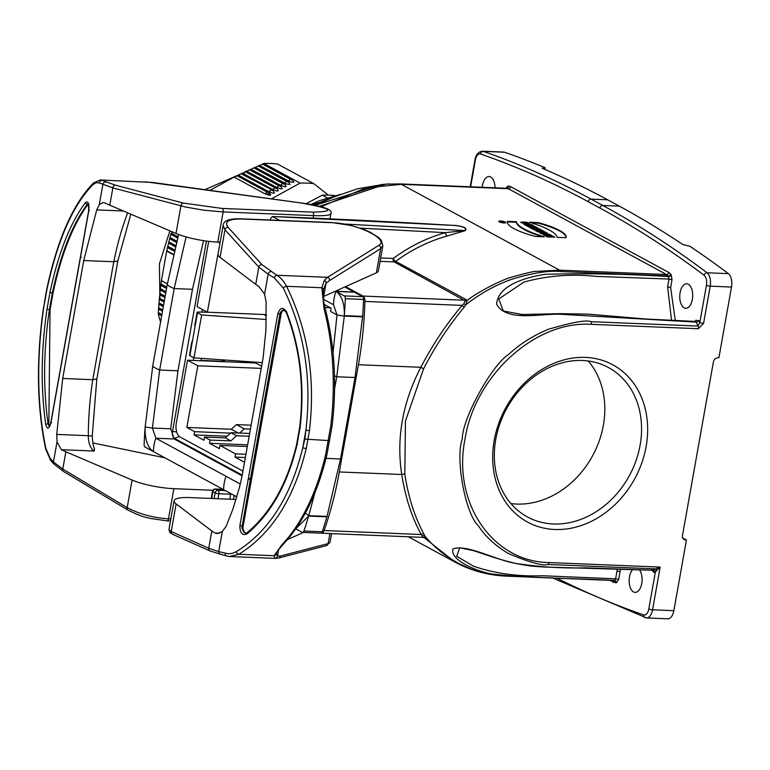 <?xml version="1.0" encoding="UTF-8"?>
<svg xmlns="http://www.w3.org/2000/svg" width="770" height="770" viewBox="0 0 770 770"><rect width="100%" height="100%" fill="white"/><g stroke="black" fill="none" stroke-linecap="round" stroke-linejoin="round"><path stroke-width="1.16" d="M286.642 312.004A1.675 0.606 158.8 0 0 286.344 312.582L283.735 309.992L282.542 310.204L280.472 312.341L279.943 314.025L250.452 478.892L248.364 478.459L277.855 313.592C280.27 307.288 283.196 306.758 286.642 312.004C300.493 348.387 304.949 387.05 300.002 427.976L300.416 427.552M297.422 444.319L296.999 444.848C287.672 484.022 270.973 513.744 246.9 534.024C242.203 535.776 239.865 532.984 239.894 525.66L248.344 478.449M236.082 499.46L190.286 497.593A33.437 7.113 10.1 0 0 174.068 500.789L168.948 529.519L171.209 531.531L208.728 548.24L218.728 551.628L228.44 553.803L232.424 553.341L236.265 551.724C268.672 531.598 290.848 496.91 302.793 447.659L304.872 439.112L305.911 430.161C311.956 378.388 304.4 331.004 283.244 288.019L274.303 277.874L268.143 274.187L258.807 267.084L255.727 284.371A55.729 11.858 -169.9 0 0 258.836 286.392L264.572 294.265L266.102 301.782L265.929 330.022L263.119 357.858L242.117 475.793L239.499 487.169L232.925 509.085L226.111 526.305L222.299 531.55L217.102 533.6L214.917 532.984L219.556 533.177M276.315 553.88L276.334 553.803A2.782 2.599 14 0 1 274.091 555.719L282.032 544.611A2.782 2.031 43.6 0 0 283.389 544.121C278.211 549.934 275.862 553.168 276.334 553.803M276.372 553.601L277.45 556.161L280.444 556.007L328.116 543.61L330.012 542.407L326.23 545.67L278.557 558.067L274.842 558.308L274.091 555.719L238.825 554.275L229.489 556.498M282.032 544.611A178.322 93.969 -87.7 0 0 325.585 454.954L330.792 425.714A178.322 93.969 -87.7 0 0 324.035 308.76L321.831 287.749L324.363 280.319A2.782 2.425 46.3 0 1 326.056 283.273L323.352 289.895A2.782 1.954 8.2 0 0 323.361 289.818L323.371 289.751M382.873 245.515L378.378 270.867A36.219 7.71 -169.9 0 1 376.357 272.84L323.718 296.421A33.437 7.113 10.1 0 0 323.169 296.7M255.727 284.371L220.047 257.344A33.437 7.113 -169.9 0 1 217.997 254.196L223.223 225.033M262.002 264.726A2.782 2.435 -42.2 0 0 258.807 267.084L224.965 229.749L223.108 225.466C223.425 220.672 229.412 218.459 241.087 218.815A2.782 1.473 92.3 0 1 241.597 219.017C228.459 218.901 223.983 221.693 228.161 227.391L262.002 264.726L280.116 277.585L283.61 281.474L286.556 286.305C307.952 329.974 315.575 378.108 309.425 430.7L306.239 448.554C294.111 498.585 271.646 533.831 238.825 554.275A2.782 1.954 59.7 0 1 236.265 551.724M332.014 222.703A2.782 1.473 92.3 0 0 331.504 222.511L351.322 225.523L363.786 229.431L370.235 232.242L378.619 237.535L381.429 240.577L382.815 245.909L380.659 248.652L329.512 280.55A2.782 2.551 -121.9 0 0 327.539 277.315L378.696 245.428C390.217 239.489 356.789 223.223 332.014 222.703L241.597 219.017M329.791 440.132L328.501 440.565L304.872 439.112M324.363 280.319L327.539 277.315L277.007 275.256A2.782 1.935 -59.1 0 0 274.303 277.874M323.708 301.542L325.412 309.405C334.7 345.971 336.942 384.692 332.13 425.56L330.792 425.714M174.068 500.789A33.437 7.113 10.1 0 0 176.128 503.936L211.808 530.953A55.729 11.858 10.1 0 0 214.917 532.984M287.508 539.558L303.351 532.455M225.235 553.341A2.782 2.05 104.8 0 0 226.611 555.998L210.162 551.012L172.644 534.303A2.782 2.56 -66 0 1 171.209 531.531L176.128 503.936M309.425 430.7L305.911 430.161L302.793 447.659A2.782 0.722 12.8 0 0 306.239 448.554M278.586 558.058A2.782 2.637 -104.6 0 0 280.444 556.007M274.842 558.308A2.782 2.666 -79.7 0 0 277.45 556.161L278.615 549.636M325.585 454.954A2.782 0.818 13.3 0 0 326.952 454.589C317.644 493.089 303.12 522.936 283.389 544.121M324.035 308.76A2.782 1.184 -14.6 0 1 325.412 309.405M283.244 288.019A2.782 1.242 -27.2 0 1 286.556 286.305L321.831 287.749A2.782 1.954 8.2 0 1 323.361 289.818L323.708 301.417M284.168 310.069A5.573 3.686 -91 0 0 281.117 314.073L251.626 478.94L250.346 479.306L251.52 479.354L243.156 526.141A5.573 3.686 -91 0 0 246.188 533.167M248.267 478.844L250.346 479.306L241.876 527.845L243.965 532.474L245.803 533.196L247.093 532.705A1.675 1.107 50.5 0 0 246.9 534.024M504.543 222.328L500.385 221.664L504.543 222.328M500.779 221.134A3.061 0.655 10.1 0 0 499.297 221.423A3.061 0.655 10.1 0 0 502.204 222.607A3.061 0.655 10.1 0 0 505.332 222.501A3.061 0.655 10.1 0 0 503.859 221.654A3.061 0.655 10.1 0 0 500.779 221.134M526.507 222.828C526.006 223.801 524.332 223.521 521.473 221.991L529.625 223.849L526.68 222.203L522.888 222.049L527.219 223.329L525.554 224.022M537.941 228.026L530.126 227.708L528.875 227.025L536.68 227.343L537.941 228.026M538.182 222.607A48.202 10.26 -169.9 0 1 566.152 237.247A48.202 10.26 -169.9 0 1 566.017 237.709L557.095 237.343A57.346 12.204 10.1 0 0 529.25 222.241L538.182 222.607L538.086 223.136L531.3 222.867M500.5 220.98A3.619 0.77 10.1 0 0 498.748 221.327A3.619 0.77 10.1 0 0 502.175 222.722A3.619 0.77 10.1 0 0 505.88 222.597A3.619 0.77 10.1 0 0 504.148 221.606A3.619 0.77 10.1 0 0 500.5 220.98M547.682 233.955L550.463 234.821L541.127 233.676L539.731 232.915L546.007 232.405L547.258 233.089L546.238 233.166L547.595 234.465M539.587 230.557A2.945 0.626 10.1 0 0 535.487 230.413A2.945 0.626 10.1 0 0 535.881 230.827L537.758 231.847L545.564 232.165L541.416 231.337L543.418 231L541.888 230.172L539.5 231.048M553.553 236.496L554.804 237.179L546.998 236.862L545.747 236.178L548.587 236.294L543.1 234.744L550.906 235.062L552.157 235.745L549.087 235.62L553.553 236.496L553.457 237.035L550.377 236.91L549.087 235.62M535.371 236.457L544.294 236.823A57.346 12.204 -169.9 0 1 516.458 221.722L507.536 221.356A48.202 10.26 10.1 0 0 507.392 221.818A48.202 10.26 10.1 0 0 535.371 236.457M533.677 228.68L539.597 228.921L540.848 229.604L534.929 229.364L535.92 229.903L534.024 229.826L530.8 228.074L532.686 228.151L533.581 229.219L531.878 228.651M525.15 225.004L523.947 224.359L531.752 224.676L533.341 225.533L530.184 226.005L535.737 226.832L527.931 226.515L526.314 225.639L529.404 225.177L525.15 225.004M459.69 547.778L456.697 556.267L473.396 566.152C494.504 573.467 517.556 576.663 542.552 575.748L615.625 578.828L617.405 569.02M452.057 225.292L455.388 225.408C464.272 226.582 467.525 228.344 465.138 230.692L447.062 236.024C428.717 241.193 411.594 249.653 395.693 261.386L466.322 299.703L467.063 300.579L465.869 304.708L464.252 307.095C448.65 325.845 435.108 346.394 423.606 368.763L405.463 420.978L404.828 474.166C408.341 497.151 414.683 517.055 423.856 533.87L424.694 535.843C434.646 547.865 446.86 557.499 461.317 564.737C471.529 569.174 469.392 568.857 483.348 572.764L506.92 576.124L614.489 580.455C570.676 577.904 532.08 578.674 491.703 573.977C474.099 570.743 449.545 559.126 453.001 548.894C467.207 543.784 497.343 561.022 517.036 563.601C539.818 567.028 562.649 568.433 585.527 567.837L652.007 570.243L655.434 568.876L547.874 564.487C542.581 566.027 529.452 562.379 508.479 553.553C495.351 545.766 485.321 536.517 478.411 525.804C465.484 514.36 455.003 458.506 462.347 438.794C462.039 418.784 492.146 364.48 508.826 354.296C519.442 344.267 532.561 335.951 548.202 329.339C572.254 322.245 586.557 319.694 591.119 321.687L698.072 326.056L699.834 322.428L706.446 285.324A8.354 4.408 -87.7 0 0 704.098 275.265A2220.718 1170.217 -87.7 0 0 599.936 208.064L588.241 201.721A2220.718 1170.217 -87.7 0 0 480.605 154.019A8.354 4.408 -87.7 0 0 475.398 159.977L470.624 186.802M651.68 570.291L652.007 570.243A2.233 1.829 -115.6 0 1 654.125 572.485L651.41 569.665M475.398 159.977A2.782 0.597 10.1 0 1 475.023 159.583C475.85 154.664 478.305 151.863 482.395 151.199A11.146 5.871 92.3 0 1 483.31 151.382A2223.5 1171.69 92.3 0 1 591.091 199.132L602.775 205.475A2223.5 1171.69 92.3 0 1 707.072 272.772L728.362 273.639A2223.5 1171.69 92.3 0 0 689.92 246.275L682.971 244.6A2223.5 1171.69 -87.7 0 0 619.34 206.148L607.646 199.805A2223.5 1171.69 -87.7 0 0 542.735 168.524L542.147 168.043M542.735 168.524L545.17 167.754L544.871 169.429M482.395 151.199L503.696 152.075A11.146 5.871 92.3 0 1 504.61 152.248A2223.5 1171.69 92.3 0 1 545.17 167.754M495.052 187.803A12.262 6.458 -87.7 0 0 490.683 177.004A12.262 6.458 92.3 0 0 489.085 176.551A12.262 6.458 92.3 0 0 482.213 187.283M221.76 359.792L224.676 361.371L224.917 360.014M201.384 358.358L201.018 360.408L224.676 361.371M193.26 360.437L193.742 357.704M201.856 312.197L202.337 309.463M242.232 475.128L174.367 438.313A5.573 2.936 92.3 0 1 172.538 431.441L206.447 241.068M704.098 275.265A2.782 2.223 126.9 0 1 707.072 272.772A11.146 5.871 92.3 0 1 710.21 286.171L703.597 323.275L698.332 328.713A2.782 1.473 -87.7 0 0 698.072 326.056L696.205 322.12L694.607 321.937M695.839 321.35A2.233 1.453 34.4 0 0 695.83 320.281L698.987 320.638A2.233 1.347 154.2 0 1 696.205 322.12L561.436 314.324C541.204 313.092 506.65 322.611 496.592 304.15C498.007 284.919 526.555 277.239 545.093 274.312C585.585 273.206 626.761 273.966 668.62 276.594A2.233 1.598 142.6 0 0 671.219 274.813L672.027 279.741L670.631 287.566L675.29 320.455M671.527 320.272L667.629 286.883L669.024 279.058L595.865 276.372C571.504 273.745 547.547 275.641 524.004 282.041L498.748 299.001L503.349 310.993L522.435 314.574M381.256 184.492L314.997 205.349L333.477 197.139L357.357 188.814L384.519 184.222M311.966 204.743L319.569 200.614L340.022 194.512M334.45 196.735L313.063 204.955M408.283 536.757L454.916 562.052L424.751 538.105A2.782 2.714 88.4 0 0 423 537.354L421.325 534.515C412.046 518.085 405.521 498.084 401.738 474.503C396.204 438.313 402.566 402.575 420.834 367.29C432.759 344.431 446.523 323.795 462.135 305.401L463.829 303.813L465.128 300.8A2.782 2.416 -16.6 0 0 467.063 300.579C474.599 294.111 500.096 280.068 512.194 277.007C526.391 273.023 534.322 271.156 535.978 271.396L559.569 270.154L666.522 274.524L508.316 188.698L401.372 184.328L365.942 187.87L320.994 206.774M672.027 279.741L669.024 279.058L668.119 275.949L561.166 271.579C549.337 270.299 533.013 272.83 512.185 279.144C496.14 284.679 480.701 293.197 465.869 304.708A2.782 1.453 26 0 1 463.829 303.813M319.309 206.341L385.808 184.126L389.505 183.924M422.489 535.872A2.782 2.272 -13.7 0 1 424.694 535.843L424.751 538.105L423.904 537.797A2.782 2.291 118.5 0 0 423.471 537.441M344.508 224.041L464.551 230.557C467.149 228.324 464.041 226.63 455.224 225.495C386.001 221.394 325.104 218.401 272.532 216.514L453.713 225.408M455.388 225.408A2.782 0.712 -82.6 0 1 455.224 225.495L454.454 225.437M279.683 220.393L272.532 216.514L270.665 218.439L270.386 220.008M447.062 236.024A2.782 1.242 74.5 0 1 445.464 232.665L464.551 230.557A2.782 2.599 41.6 0 0 465.138 230.692M465.128 300.8L394.125 261.906A2.782 2.291 -61.5 0 0 395.693 261.386A2.782 0.78 53.6 0 1 393.21 258.47C409.669 246.381 427.09 237.776 445.464 232.665L360.216 228.141M345.566 286.632L362.94 296.065L464.753 300.223A2.782 2.291 -61.5 0 0 466.322 299.703M464.252 307.095A2.782 1.049 40.8 0 1 462.135 305.401L364.922 301.426A5.573 2.936 -87.7 0 0 362.94 296.065M364.922 301.426A234.581 123.614 92.3 0 1 358.425 364.739L339.32 471.952A234.581 123.614 92.3 0 1 324.112 530.54L421.325 534.515A2.782 1.877 -29.7 0 1 423.856 533.87M321.1 533.148A5.573 2.936 -87.7 0 0 321.465 533.206A5.573 2.936 -87.7 0 0 324.112 530.54M233.445 499.355L234.042 496.034A2.782 1.473 -87.7 0 0 234.109 495.37M230.769 493.56A2.782 1.473 92.3 0 1 230.702 494.215L229.806 499.201M684.126 307.817A12.262 6.458 92.3 0 1 679.881 294.217A12.262 6.458 92.3 0 1 686.725 283.774A12.262 6.458 92.3 0 1 688.322 284.226A12.262 6.458 -87.7 0 1 692.567 297.826A12.262 6.458 -87.7 0 1 685.724 308.269A12.262 6.458 -87.7 0 1 684.126 307.817M728.362 273.639A11.146 5.871 92.3 0 1 731.5 287.046L718.91 357.732L717.756 357.752A4.456 3.667 -61.5 0 0 713.405 361.89L682.49 535.448A4.456 3.667 -61.5 0 0 684.145 539.52A4.456 3.667 -61.5 0 0 685.31 539.876L686.445 539.991L673.846 610.677A11.146 5.871 92.3 0 1 667.831 618.801L646.531 617.925A11.146 5.871 92.3 0 0 652.556 609.811L673.846 610.677M639.437 569.858A12.262 6.458 -87.7 0 1 641.689 583.737A12.262 6.458 -87.7 0 1 635.115 592.39A12.262 6.458 -87.7 0 1 633.518 591.928A12.262 6.458 92.3 0 1 629.157 581.725A12.262 6.458 92.3 0 1 632.632 569.598M682.759 537.999L686.445 539.991M656.723 570.782A2.233 1.078 -104.4 0 0 655.434 568.876L660.169 567.095L655.405 571.86A2.233 1.819 63.8 0 0 653.278 569.627M620.543 569.146L618.637 579.512L616.366 582.755L613.603 582.303L610.004 580.349M703.597 323.275A2.782 0.597 -169.9 0 1 699.834 322.428L698.987 320.638M646.126 446.552A89.445 73.593 -61.5 0 1 518.922 516.41A89.445 73.593 -61.5 0 1 545.468 367.386A89.445 73.593 -61.5 0 1 646.126 446.552M640.111 445.195A84.979 69.926 -61.5 0 1 527.421 516.94A84.979 69.926 -61.5 0 1 506.487 408.899A84.979 69.926 -61.5 0 1 608.473 367.54A84.979 69.926 -61.5 0 1 640.111 445.195M588.241 360.995A84.979 69.926 -61.5 0 1 603.372 425.252A84.979 69.926 -61.5 0 1 510.905 503.561M234.34 177.302L237.458 175.454L266.786 191.374L269.5 193.058L270.549 195.137L268.817 195.234L263.619 193.106L234.119 177.11L209.921 190.354M166.715 287.566L160.92 284.419L161.421 280.617L167.379 283.851M165.906 292.119L160.362 289.106L160.815 285.285L166.57 288.404M165.088 296.671L159.842 293.832L160.256 289.982L165.752 292.956M164.28 301.234L159.38 298.577L159.756 294.708L164.944 297.518M163.471 305.786L158.966 303.351L159.303 299.453L164.135 302.071M162.653 310.349L158.601 308.144L158.899 304.237L163.317 306.633M161.844 314.901L158.274 312.967L158.533 309.03L162.508 311.186M161.681 315.815L158.216 313.939A111.457 91.707 118.5 0 0 160.574 322.043M300.088 183.106L263.908 163.471A111.457 91.707 118.5 0 1 277.633 164.039L313.814 183.664A111.457 91.707 118.5 0 0 300.088 183.106L271.435 198.843M328.376 195.118L313.814 183.664M310.878 204.531L317.23 201.682M306.104 203.703L322.293 195.147L327.048 197.726M322.293 195.147A111.457 91.707 -61.5 0 1 334.757 195.561M158.274 312.967L158.216 313.939M158.601 308.144L158.533 309.03M158.966 303.351L158.899 304.237M159.38 298.577L159.303 299.453M159.842 293.832L159.756 294.708M160.362 289.106L160.256 289.982M160.92 284.419L160.815 285.285M173.414 254.755L166.676 251.097L161.421 280.617M166.676 251.097L167.504 247.468L174.28 251.145M174.482 250.327L167.696 246.65L168.563 243.051L175.377 246.747M175.579 245.928L168.765 242.232L169.679 238.652L176.503 242.358M176.715 241.549L169.881 237.843L170.834 234.282L177.668 237.997M177.889 237.189L171.055 233.483L172.307 231.876M171.055 233.483L170.834 234.282M169.881 237.843L169.679 238.652M168.765 242.232L168.563 243.051M167.696 246.65L167.504 247.468M259.692 165.579L263.013 163.846L292.831 180.238L293.88 182.326L290.059 181.768L259.452 165.377L258.643 165.723L288.942 182.374L289.992 184.463L286.171 183.905L255.111 167.263L254.312 167.619L285.054 184.511L286.103 186.6L284.371 186.687L279.173 184.569L250.808 169.179L250.019 169.535L281.166 186.648L282.215 188.737L280.482 188.823L275.285 186.706L246.564 171.123L245.784 171.479L277.277 188.785L278.326 190.864L276.594 190.96L271.396 188.843L242.367 173.086L241.597 173.452L270.674 189.237L273.389 190.922L274.438 193.001L272.705 193.097L267.508 190.979L238.219 175.088L237.458 175.454M255.342 167.475L258.643 165.723M251.049 169.381L254.312 167.619M246.795 171.325L250.019 169.535M242.589 173.288L245.784 171.479M238.44 175.281L241.597 173.452M263.908 163.471L263.013 163.846M203.559 240.654L192.471 289.308L177.966 370.774L170.738 428.813L174.174 438.977L242.107 475.831M326.028 458.371L340.533 458.968L355.037 377.502L362.632 316.383A320.926 169.111 -87.7 0 0 363.623 299.424A2.782 1.473 -87.7 0 0 362.632 296.662L354.277 292.128L335.518 291.137M236.862 496.862L145.106 447.091A2.782 1.473 -87.7 0 1 144.125 444.329A320.926 169.111 92.3 0 1 145.106 427.369L152.701 366.25A33.437 7.113 10.1 0 0 159.66 370.024L152.431 428.062L155.867 438.226L240.278 484.022M145.106 427.369C144.818 439.304 147.551 447.37 153.317 451.547M177.966 370.774L159.66 370.024L174.164 288.567L186.099 236.919M152.701 366.25L167.206 284.784L178.63 234.504M218.035 242.098L219.96 243.147M362.632 316.383L344.325 315.633C344.623 303.698 341.88 295.642 336.115 291.464L335.97 291.378A33.437 27.499 -61.4 0 0 333.574 304.776L337.01 314.94A33.437 1.723 4.2 0 0 344.296 316.085L344.325 315.633A320.926 169.111 -87.7 0 0 345.316 298.673L363.623 299.424M354.421 292.205L336.115 291.464L344.325 295.911A2.782 1.473 92.3 0 1 345.316 298.673M334.584 388.831L336.74 376.761L344.296 316.085L362.603 316.836M333.015 352.573L337.01 314.94L330.532 311.398L331.1 308.183L324.257 304.468M295.767 528.826L302.215 532.32A2.782 1.473 -87.7 0 0 302.581 532.426A2.782 1.473 -87.7 0 0 303.929 531.031L322.235 531.772A2.782 1.473 92.3 0 1 320.888 533.167L302.581 532.426M314.969 492.608L308.626 516.083L295.959 528.547M340.533 458.968L326.932 516.824L308.626 516.083A320.926 169.111 92.3 0 1 303.929 531.031M326.932 516.824A320.926 169.111 92.3 0 1 322.235 531.772M323.41 299.261L333.574 304.776M344.787 286.979L354.277 292.128M231.818 313.188L264.293 314.516M208.834 241.366A11.146 5.871 -87.7 0 0 208.285 243.609L197.062 306.595L207.361 312.187L218.622 250.683M266.353 314.593L207.361 312.187M245.948 454.29L235.553 453.867L219.96 445.416L219.383 448.631L209.507 443.27L210.075 440.055L204.512 437.033L203.935 440.248L194.059 434.886L194.627 431.672L186.831 427.437L197.813 365.789L261.242 368.387M186.831 427.437L231.318 429.256L236.438 424.607L251.126 425.204M255.804 362.179L255.659 362.988L187.514 360.206L176.292 423.192A11.146 5.871 -87.7 0 0 179.949 436.936L242.945 471.105M235.553 453.867L234.975 457.082L244.523 462.26M197.813 365.789L187.514 360.206M239.576 433.067L244.234 428.832L236.438 424.607M244.234 428.832L250.433 429.092M238.228 433.01L231.318 429.256M225.331 437.88L231.019 432.711L236.583 435.733L230.904 440.902L225.331 437.88L204.512 437.033M330.465 307.836L324.959 307.615M234.975 457.082L245.37 457.505M219.96 445.416L247.324 446.533M209.507 443.27L247.632 444.829M194.059 434.886L227.14 436.234M194.627 431.672L230.557 433.135M210.075 440.055L230.904 440.902M249.162 436.244L236.583 435.733M231.019 432.711L249.653 433.472M255.659 362.988L261.627 366.231M264.254 314.747L266.353 315.883M262.272 362.632L194.001 357.848L189.863 355.596L195.118 326.114A2.782 0.597 -169.9 0 1 194.733 325.72L197.12 312.322A2.782 0.597 -169.9 0 1 198.477 312.052L210.316 312.302M194.001 357.848L201.644 314.959L197.505 312.716A2.782 0.597 -169.9 0 1 197.12 312.322M266.305 319.492L201.644 314.959M192.25 342.198A2.782 0.597 -169.9 0 1 191.874 341.803A2.782 0.597 -169.9 0 1 192.519 341.553M189.863 355.596A2.782 0.597 -169.9 0 1 189.487 355.211L191.874 341.803M540.049 231.308L537.97 230.952L540.049 231.308L539.953 231.847L538.047 231.404M538.394 231.241L538.297 231.78M535.728 230.74A2.945 0.626 -169.9 0 1 538.403 230.856M544.313 231.481L544.39 232.117M541.474 231.366L541.377 231.905L544.217 232.02M541.416 231.337L541.377 231.905M541.888 230.172L542.59 231.144M539.587 231.077L541.791 230.711M543.264 233.416L546.094 233.762L543.264 233.416L543.177 233.926M546.094 233.762L546.007 234.273M549.212 234.147L549.116 234.658M546.007 232.405L545.911 232.944L540.578 233.377M546.238 233.166L547.537 234.465M548.587 236.294L548.49 236.833L546.825 236.765M550.906 235.062L550.81 235.601L544.178 235.331M550.473 236.371L550.377 236.91M566.094 237.506A48.202 10.26 10.1 0 0 538.086 223.136M516.458 221.722L516.362 222.251A57.346 12.204 10.1 0 0 542.157 236.727M507.536 221.356L507.44 221.885L516.362 222.251M539.597 228.921L539.5 229.46L533.581 229.219M534.929 229.364L534.842 229.855M532.686 228.151L532.59 228.68M536.68 227.343L536.584 227.881L529.952 227.612M531.752 224.676L531.666 225.206L525.024 224.936M532.494 225.658L531.666 225.206M530.184 226.005L530.087 226.544L534.447 226.717L534.544 226.188M529.404 225.177L527.065 226.053M526.68 222.203L526.584 222.742L529.385 224.07M523.966 222.636L526.584 222.742M521.473 221.991L522.811 223.444M520.53 222.492L521.377 222.53M502.367 222.097L500.933 221.76L502.348 222.241M270.665 194.127L265.111 193.867M88.155 203.482L87.357 204.166C72.284 224.532 60.618 254.139 52.36 292.985L49.992 292.34C58.318 253.128 70.128 223.204 85.432 202.568C88.252 200.739 89.368 203.472 88.791 210.778L80.436 257.594L81.148 257.247L80.359 257.989L50.916 422.846C49.049 429.179 47.336 429.756 45.767 424.588C40.637 388.552 41.041 350.1 46.989 309.213L50.05 309.771L48.847 423.933A5.573 2.098 -85 0 0 49.627 426.176M61.388 449.699L57.028 441.884L56.73 434.415L88.3 435.704A201.73 106.299 92.3 0 1 92.785 379.697L96.818 378.965L92.246 436.128L88.3 435.704A16.719 8.807 92.3 0 0 94.267 451.037L61.388 449.699A55.729 11.858 10.1 0 0 65.864 451.778L132.094 480.047A33.437 7.113 10.1 0 0 173.856 488.681L212.895 490.278M62.707 378.465L92.785 379.697L113.787 261.762L83.718 260.529L62.707 378.465L56.73 434.415M83.718 260.529L96.722 209.892L99.291 204.599L103.141 202.491L105.317 203.107A55.729 11.858 -169.9 0 0 109.792 205.195L112.872 187.909L99.282 182.933A2.782 2.56 -66 0 1 102.189 180.411L115.288 185.127L183.356 203.088L222.097 208.439L312.514 212.125C336.346 211.635 332.245 208.535 300.204 202.847L152.72 182.471L100.225 179.959M164.905 457.832L96.856 443.77A33.437 7.113 -169.9 0 1 92.823 442.875M99.282 182.933L96.106 182.702L92.852 184.733C72.803 205.359 57.49 240.336 46.903 289.645L43.784 307.134C36.373 358.849 37.076 405.954 45.882 448.438L50.214 458.391L53.448 461.962L62.784 469.065L127.185 507.642C139.139 514.023 152.903 517.748 168.486 518.836L173.856 488.681M94.489 448.419L94.267 451.037M220.133 242.184L217.785 242.088A33.437 7.113 -169.9 0 1 176.022 233.464L109.792 205.195M217.785 242.088L223.156 211.933L204.166 210.249L185.772 207.072L112.872 187.909A2.782 2.05 104.8 0 1 115.288 185.127M330.869 213.588L330.869 213.714C330.157 215.369 324.401 216.004 313.573 215.629L223.156 211.933A2.782 1.473 92.3 0 0 222.097 208.439M92.852 184.733A2.782 2.368 -134.3 0 1 93.478 182.971L100.273 179.968L152.816 182.49M45.132 298.202L43.784 307.134L46.903 289.645A2.782 0.76 -168.4 0 1 46.739 289.299M93.478 182.962C72.977 203.963 57.394 239.412 46.739 289.308L45.189 297.894M50.214 458.391A2.782 2.435 137.8 0 0 50.714 460.479M127.666 212.818A201.73 106.299 92.3 0 0 113.787 261.762L117.858 260.895L96.818 378.994M88.377 203.886A5.573 2.098 -85 0 0 88.107 204.194C72.967 224.628 61.273 254.235 53.034 293.014L52.36 292.985L49.376 309.752C43.495 350.148 43.072 388.195 48.106 423.904L49.28 426.609M53.034 293.014L50.05 309.771M80.35 257.979L81.062 257.661L80.35 257.979M45.767 424.588A1.675 0.828 -8.4 0 1 48.106 423.904L48.847 423.933M88.107 204.194L87.357 204.166A1.675 1.328 -142.9 0 1 85.432 202.568M300.002 427.976L296.999 444.848M222.299 531.55L218.728 551.628A2.782 2.05 104.8 0 0 220.076 554.275M270.857 271.569A2.782 1.935 -59.1 0 0 268.143 274.187L264.572 294.265M329.512 280.55L326.056 283.273L323.718 296.421M228.161 227.391A2.782 2.435 -42.2 0 0 224.965 229.749L220.047 257.344M378.696 245.428A2.782 2.551 -121.9 0 1 380.659 248.652L376.357 272.84M329.916 533.552L328.116 543.61A2.782 2.637 -104.6 0 1 326.268 545.66M211.808 530.953L208.728 548.24A2.782 2.56 -66 0 0 210.123 550.993M277.855 313.592L281.117 314.073M239.894 525.66L243.156 526.141M561.166 271.579A11.146 5.871 -87.7 0 0 559.569 270.154L401.372 184.328A11.146 5.871 -87.7 0 0 399.919 183.915L506.862 188.284A11.146 5.871 -87.7 0 1 508.316 188.698A2.233 1.838 118.5 0 0 510.597 186.638L668.793 272.455A13.379 7.046 92.3 0 1 670.709 274.159L671.219 274.813M616.366 582.755A2.233 1.887 -94 0 0 614.489 580.455L615.625 578.828L618.637 579.512M459.603 547.778L472.328 550.386C478.863 552.013 494.08 558.423 516.728 563.678A2.233 0.847 -77.9 0 0 517.036 563.601M544.063 167.716L543.832 168.986M179.4 436.571L174.367 438.313M176.667 431.98L172.538 431.441M230.702 494.215L218.873 493.734A2.782 0.597 -169.9 0 1 215.109 492.887A2.782 2.291 -61.5 0 1 217.958 490.298A2.782 1.473 92.3 0 1 218.873 493.734L217.977 498.719M223.088 489.393L215.725 489.094L217.958 490.298L225.312 490.606M215.725 489.094A2.782 2.291 118.5 0 0 212.886 491.674A2.782 0.597 -169.9 0 1 212.51 491.279A2.782 2.782 0 0 1 215.359 488.989A2.782 1.473 92.3 0 1 215.725 489.094M214.099 498.565L215.109 492.887L212.886 491.674L211.673 498.459M561.436 314.324A2.233 0.741 -91.3 0 0 560.897 313.659L521.126 314.526M695.002 321.427L695.83 320.281M667.629 286.883L670.631 287.566M668.793 272.455A2.233 1.838 118.5 0 1 666.522 274.524L668.119 275.949A2.233 1.607 142.4 0 0 670.709 274.159M506.381 188.284A2.233 1.887 86 0 0 507.834 186.186L508.46 186.138A13.379 7.046 92.3 0 1 510.597 186.638M505.88 188.246L507.834 186.186M506.727 188.284A2.233 1.896 86.4 0 0 508.46 186.138M380.678 257.96L393.21 258.47A2.782 1.473 92.3 0 0 394.125 261.906L380.082 261.328M423.606 368.763L420.834 367.29L358.425 364.739M404.828 474.166A2.782 1.088 -9.3 0 0 401.738 474.503L339.32 471.952M235.428 496.092L234.042 496.034M423.904 537.797L423.105 537.364M454.945 562.071C470.865 570.657 488.084 575.334 506.602 576.133A11.146 5.871 -87.7 0 0 506.92 576.124M613.228 580.465L613.873 580.493A2.233 1.896 -93.6 0 1 615.74 582.794M619.34 206.148L602.775 205.475A2.782 2.291 118.5 0 0 599.936 208.064M607.646 199.805L591.091 199.132A2.782 2.291 118.5 0 0 588.241 201.721M504.61 152.248L483.31 151.382A2.782 2.339 109.1 0 0 480.605 154.019M683.211 538.74L685.31 539.876M556.979 578.183A2225.223 1172.594 -87.7 0 0 643.595 614.912A8.354 4.408 -87.7 0 0 648.802 608.964L655.405 571.86L654.125 572.485M648.802 608.964A2.782 0.597 10.1 0 0 652.556 609.811L660.169 567.095L548.962 562.552A2.782 1.473 92.3 0 1 547.874 564.487M643.595 614.912A2.782 2.339 109.1 0 0 645.01 617.636M617.02 571.003L620.023 571.677M613.055 580.465A2.233 1.838 -61.5 0 1 613.603 582.303M731.5 287.046L710.21 286.171A2.782 0.597 -169.9 0 1 706.446 285.324M698.332 328.713L591.389 324.343A2.782 1.473 -87.7 0 0 591.119 321.687M591.389 324.343C535.564 320.436 474.946 375.442 465.003 439.064C452.279 502.675 492.328 561.782 548.962 562.552M237.256 175.858L266.699 191.836A1.954 1.607 -61.5 0 1 264.63 193.636M266.786 191.374L266.699 191.836A40.82 14.284 -118.8 0 0 269.5 193.058M166.782 287.172L161.2 284.14M161.642 280.809L167.369 283.918M165.974 291.724L160.641 288.827M161.036 285.478L166.551 288.471M165.165 296.277L160.122 293.543M160.487 290.175L165.743 293.033M164.347 300.839L159.66 298.288M159.987 294.91L164.934 297.586M163.538 305.392L159.246 303.062M159.534 299.655L164.116 302.148M162.73 309.954L158.88 307.865M159.14 304.439L163.307 306.701M161.912 314.507L158.553 312.678M158.784 309.242L162.499 311.253M312.745 203.838L313.082 203.319M173.51 254.369L166.984 250.828M167.706 247.651L174.27 251.213M168.765 243.233L175.358 246.814M175.676 245.553L169.073 241.963M169.872 238.835L176.484 242.425M176.821 241.174L170.199 237.584M171.036 234.465L177.649 238.055M177.995 236.814L171.373 233.223M174.578 249.952L168.004 246.381M262.811 164.251L290.04 179.015A1.954 1.607 -61.5 0 1 287.97 180.825M292.831 180.238A40.82 14.284 61.2 0 1 290.04 179.015L290.126 178.553M258.441 166.118L286.151 181.152A1.954 1.607 -61.5 0 1 284.082 182.962M286.228 180.69L286.151 181.152A40.82 14.284 -118.8 0 0 288.942 182.374M254.11 168.014L282.263 183.289A1.954 1.607 -61.5 0 1 280.193 185.089M282.34 182.827L282.263 183.289A40.82 14.284 61.2 0 0 285.054 184.511M249.827 169.939L278.374 185.426A1.954 1.607 -61.5 0 1 276.305 187.226M281.166 186.648A40.82 14.284 61.2 0 1 278.374 185.426L278.451 184.964M245.582 171.883L274.486 187.562A1.954 1.607 -61.5 0 1 272.416 189.362M274.563 187.1L274.486 187.562A40.82 14.284 -118.8 0 0 277.277 188.785M241.395 173.856L270.674 189.237M268.518 191.499A1.954 1.607 -61.5 0 0 270.597 189.699A40.82 14.284 -118.8 0 0 273.389 190.922M153.471 451.624A33.437 27.499 -61.4 0 1 155.867 438.226L174.174 438.977M223.666 489.701A33.437 27.508 -61.5 0 1 226.053 476.303M170.738 428.813L152.431 428.062A33.437 1.723 4.2 0 1 145.135 426.917M192.471 289.308L174.164 288.567A33.437 7.113 -169.9 0 1 167.206 284.784M344.325 295.911L362.632 296.662M334.488 375.77A33.437 7.113 10.1 0 0 336.74 376.761L355.037 377.502M305.43 512.993A33.437 12.243 16.5 0 0 308.741 515.679L327.048 516.42M195.118 326.114L197.505 312.716M538.105 231.087L538.009 231.626M46.989 309.213L49.992 292.34M99.291 204.599L102.872 184.521A2.782 2.56 -66 0 1 105.769 182.009M43.601 306.951C36.113 359.224 36.825 406.666 45.728 449.257L50.724 460.489L53.958 464.06A2.782 2.435 137.8 0 1 53.448 461.962L57.028 441.884M132.094 480.047L127.185 507.642A2.782 1.935 120.9 0 0 127.81 509.981C143.692 517.892 145.588 516.949 149.582 518.297L166.984 520.866A2.782 1.473 92.3 0 0 168.486 518.836L170.834 518.932M63.419 471.404A2.782 1.935 120.9 0 1 62.784 469.065L65.864 451.778M313.14 218.083L313.573 215.629A2.782 1.473 92.3 0 0 312.514 212.125M123.364 210.98L96.722 209.892M176.022 233.464L180.94 205.869A2.782 2.05 104.8 0 1 183.356 203.088M300.204 202.847L145.607 181.816M45.882 448.438A2.782 1.655 167.6 0 0 45.738 449.276M50.916 422.846L51.619 422.528L50.916 422.846M89.503 210.46L88.791 210.778L89.503 210.46M331.572 533.62L330.012 542.407M275.622 558.404L230.201 556.546M226.611 555.998L230.22 556.546M172.644 534.303L169.862 532.465L168.948 529.683M326.952 454.579L332.13 425.56M331.504 222.511L241.087 218.815M286.344 312.582C300.069 348.695 304.497 387.079 299.607 427.716M247.093 532.705C270.819 512.743 287.325 483.329 296.614 444.473L299.607 427.697M652.017 570.243L543.389 566.99L530.405 566.008L516.728 563.678M695.782 321.456L645.924 319.011L588.386 314.16L560.897 313.659M319.569 200.614L340.648 194.377M385.847 184.126L399.919 183.915M321.465 533.206L423.394 537.393M222.915 489.297L215.359 488.989M211.23 498.45L212.51 491.279M613.546 580.493L506.602 576.133M319.521 200.643L311.224 204.599M475.023 159.583L470.181 186.783M552.658 578.01L646.531 617.925M244.456 173.106L242.897 173.385M241.501 173.654L204.945 189.661M169.881 230.836L159.4 263.908L159.919 297.98M537.874 231.481L537.97 230.952M329.955 218.824L330.859 213.723C333.266 209.671 323.063 206.042 300.252 202.828M53.958 464.06L63.448 471.413L127.839 510M170.468 521.011L166.984 520.866M94.508 448.477C93.565 447.697 92.814 443.578 92.246 436.128M117.849 260.924L130.833 214.176M80.263 257.844L88.694 210.624L88.348 203.463M80.244 257.825L50.81 422.692L49.444 426.628"/></g></svg>
